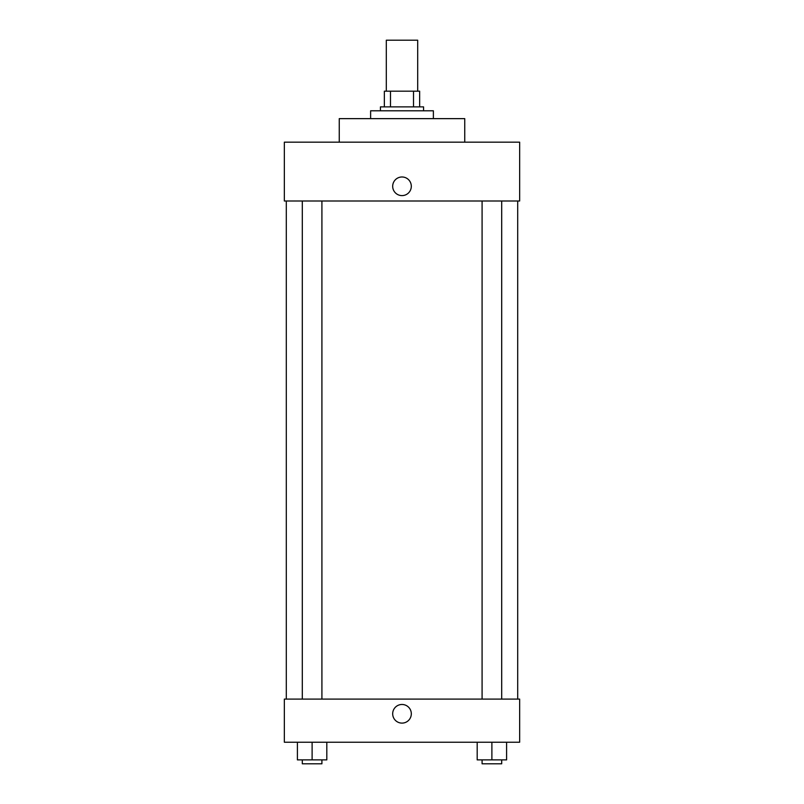 <?xml version="1.0" encoding="UTF-8"?>
<svg xmlns="http://www.w3.org/2000/svg" width="804" height="804" viewBox="0 0 804 804"><rect width="100%" height="100%" fill="white"/><g stroke="black" fill="none" stroke-linecap="round" stroke-linejoin="round"><path stroke-width="1.21" d="M417.688 91.184L417.688 40.2L386.312 40.2L386.312 91.184M390.493 106.872L390.493 91.184L384.352 91.184L384.352 106.872L384.352 91.184M390.493 91.184L419.648 91.184L419.648 106.872M413.507 106.872L413.507 91.184M380.433 110.791L380.433 106.872L423.567 106.872L423.567 110.791M433.376 118.64L433.376 110.791L370.624 110.791L370.624 118.64M464.752 142.167L464.752 118.64L339.248 118.64L339.248 142.167M519.655 142.167L284.345 142.167L519.655 142.167L519.655 201L284.345 201L284.345 142.167M392.684 186.297A9.316 9.316 0 0 1 406.653 178.227A9.316 9.316 0 0 1 406.653 194.357A9.316 9.316 0 0 1 392.684 186.297M482.088 201L482.088 699.088M302.304 699.088L302.304 201M284.345 699.088L519.655 699.088L519.655 742.233L284.345 742.233L284.345 699.088M402 723.108A9.316 9.316 0 0 1 393.93 709.138A9.316 9.316 0 0 1 410.07 709.138A9.316 9.316 0 0 1 402 723.108M477.184 742.233L477.184 759.88L506.6 759.88L506.6 742.233L506.6 759.88M491.887 759.88L491.887 742.233M501.696 759.88L501.696 763.8L482.088 763.8L482.088 759.88M297.4 742.233L297.4 759.88L326.816 759.88L326.816 742.233L326.816 759.88M312.113 759.88L312.113 742.233M321.912 759.88L321.912 763.8L302.304 763.8L302.304 759.88M517.696 699.088L517.696 201M286.304 699.088L286.304 201M501.696 201L501.696 699.088M321.912 699.088L321.912 201"/></g></svg>
